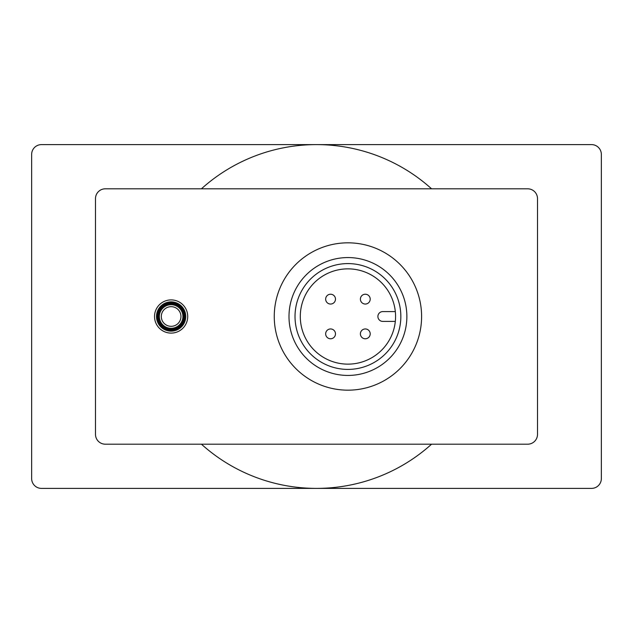 <?xml version="1.0" encoding="UTF-8"?>
<svg xmlns="http://www.w3.org/2000/svg" width="633" height="633" viewBox="0 0 633 633"><rect width="100%" height="100%" fill="white"/><g stroke="black" fill="none" stroke-linecap="round" stroke-linejoin="round"><path stroke-width="0.95" d="M31.65 154.428L31.65 478.572A9.819 9.819 0 0 0 41.469 488.391L591.531 488.391A9.819 9.819 0 0 0 601.35 478.572L601.35 154.428A9.819 9.819 0 0 0 591.531 144.609L41.469 144.609A9.819 9.819 0 0 0 31.65 154.428M105.315 444.192L527.685 444.192A9.819 9.819 0 0 0 537.504 434.373L537.504 198.627A9.819 9.819 0 0 0 527.685 188.808L105.315 188.808A9.819 9.819 0 0 0 95.496 198.627L95.496 434.373A9.819 9.819 0 0 0 105.315 444.192M201.429 188.808A171.891 171.891 0 0 1 431.571 188.808M431.571 444.192A171.891 171.891 0 0 1 201.429 444.192M171.132 328.29A11.79 11.79 0 0 0 181.339 310.605A11.79 11.79 0 0 0 160.924 310.605A11.79 11.79 0 0 0 171.132 328.29A11.79 11.79 0 0 0 181.339 310.605A11.79 11.79 0 0 0 160.924 310.605A11.79 11.79 0 0 0 171.132 328.29M171.132 331.138A14.638 14.638 0 0 0 183.799 309.181A14.638 14.638 0 0 0 158.456 309.181A14.638 14.638 0 0 0 171.132 331.138A14.638 14.638 0 0 0 183.799 309.181A14.638 14.638 0 0 0 158.456 309.181A14.638 14.638 0 0 0 171.132 331.138M395.316 311.586L382.799 311.586A4.914 4.914 0 0 0 377.893 316.5A4.914 4.914 0 0 0 382.799 321.414L395.316 321.414M395.57 316.5A47.641 47.641 0 0 1 324.112 357.756A47.641 47.641 0 0 1 324.112 275.244A47.641 47.641 0 0 1 395.57 316.5M400.839 316.5A52.911 52.911 0 0 1 321.477 362.321A52.911 52.911 0 0 1 321.477 270.679A52.911 52.911 0 0 1 400.839 316.5M406.869 316.5A58.932 58.932 0 0 1 318.462 367.536A58.932 58.932 0 0 1 318.462 265.464A58.932 58.932 0 0 1 406.869 316.5M370.21 299.14A4.914 4.914 0 0 0 362.844 294.883A4.914 4.914 0 0 0 362.844 303.389A4.914 4.914 0 0 0 370.21 299.14M370.21 333.86A4.914 4.914 0 0 0 362.844 329.611A4.914 4.914 0 0 0 362.844 338.117A4.914 4.914 0 0 0 370.21 333.86M335.482 299.14A4.914 4.914 0 0 0 328.116 294.883A4.914 4.914 0 0 0 328.116 303.389A4.914 4.914 0 0 0 335.482 299.14M335.482 333.86A4.914 4.914 0 0 0 328.116 329.611A4.914 4.914 0 0 0 328.116 338.117A4.914 4.914 0 0 0 335.482 333.86M421.602 316.5A73.665 73.665 0 0 1 311.096 380.298A73.665 73.665 0 0 1 311.096 252.702A73.665 73.665 0 0 1 421.602 316.5M171.132 333.1A16.6 16.6 0 0 0 185.501 308.2A16.6 16.6 0 0 0 156.755 308.2A16.6 16.6 0 0 0 171.132 333.1M171.132 326.319A9.819 9.819 0 0 0 179.637 311.586A9.819 9.819 0 0 0 162.626 311.586A9.819 9.819 0 0 0 171.132 326.319M171.132 329.271A12.771 12.771 0 0 0 182.185 310.115A12.771 12.771 0 0 0 160.07 310.115A12.771 12.771 0 0 0 171.132 329.271M171.132 330.157A13.657 13.657 0 0 0 182.953 309.672A13.657 13.657 0 0 0 159.302 309.672A13.657 13.657 0 0 0 171.132 330.157"/></g></svg>
